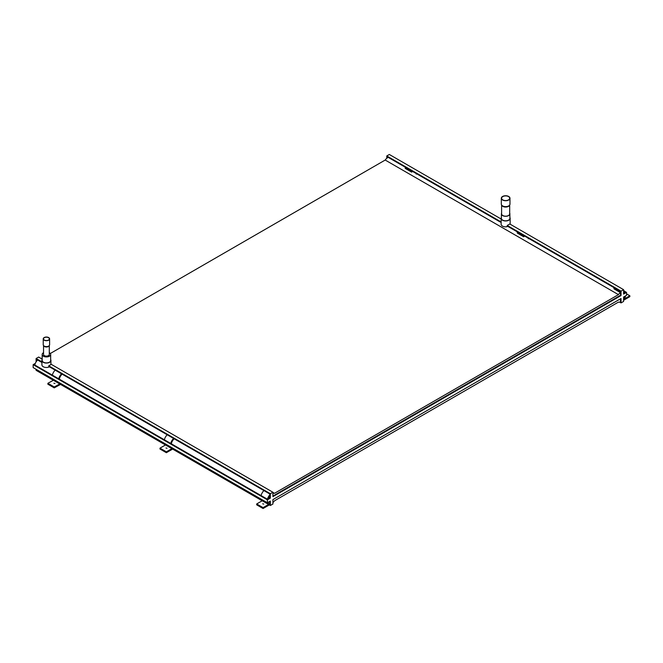 <?xml version="1.0" encoding="UTF-8"?>
<svg xmlns="http://www.w3.org/2000/svg" width="663" height="663" viewBox="0 0 663 663"><rect width="100%" height="100%" fill="white"/><g stroke="black" fill="none" stroke-linecap="round" stroke-linejoin="round"><path stroke-width="0.99" d="M167.059 448.254L165.982 447.997L167.059 448.254M170.631 446.92A6.854 3.953 120 0 0 171.866 448.627L166.363 451.826L159.982 448.147L165.501 444.956L171.85 448.619M171.866 448.627A6.854 3.953 120 0 0 171.883 448.636L165.485 444.948A6.854 3.953 -60 0 1 165.485 444.948A6.854 3.953 -60 0 1 164.25 443.24M173.573 438.45A6.854 3.953 120 0 0 170.722 443.439M171.336 443.796A5.776 3.332 -60 0 1 174.178 438.798M173.507 448.586L166.363 452.705L166.363 451.826M164.349 439.76A6.854 3.953 -60 0 1 167.192 434.762M166.363 452.705L159.982 449.025L159.982 448.147M509.88 213.851L509.88 218.359A4.243 2.445 180 0 1 507.27 220.622A4.243 2.445 180 0 1 502.645 220.091A4.243 2.445 180 0 1 501.402 218.359L501.402 213.851A4.243 2.445 0 0 0 502.645 215.583A4.243 2.445 0 0 0 507.27 216.113A4.243 2.445 0 0 0 509.88 213.851A4.243 2.445 0 0 0 509.681 213.113M501.601 213.113A4.243 2.445 0 0 0 501.402 213.851M509.681 205.049L509.681 213.851A4.044 2.337 180 0 1 507.195 216.005A4.044 2.337 180 0 1 502.786 215.5A4.044 2.337 180 0 1 501.601 213.851L501.601 205.049M501.402 217.472A4.508 2.602 0 0 0 501.137 218.359A4.508 2.602 0 0 0 502.455 220.199A4.508 2.602 0 0 0 507.369 220.762A4.508 2.602 0 0 0 510.154 218.359A4.508 2.602 0 0 0 509.88 217.472M508.231 226.381L505.886 226.854A4.508 2.602 180 0 1 502.455 226.091A4.508 2.602 180 0 1 501.137 224.251A4.508 2.602 180 0 1 501.137 224.111M50.305 353.503L385.195 160.048A5.776 3.332 -60 0 1 388.211 157.371M385.195 160.048L618.438 294.637L274.49 493.322A5.776 3.332 120 0 0 272.907 493.38M624.654 292.88A5.776 3.332 120 0 0 623.808 291.944A5.776 3.332 120 0 0 623.593 291.844A5.776 3.332 -60 0 1 623.808 291.944A5.776 3.332 -60 0 1 624.654 292.88M620.402 292.574L614.021 288.894L613.921 288.074L620.303 291.753L620.402 292.574A5.776 3.332 -60 0 1 620.535 292.482A5.776 3.332 120 0 0 618.438 294.637M272.907 502.579A5.776 3.332 120 0 0 274.49 500.805L618.438 302.121A5.776 3.332 120 0 0 620.535 301.864M623.593 298.972A5.776 3.332 120 0 0 624.753 296.353A5.776 3.332 -60 0 1 623.593 298.972M41.396 358.642L42.175 358.194M34.807 365.015A5.776 3.332 -60 0 1 37.65 360.017M268.175 502.33A5.776 3.332 120 0 0 269.12 503.499A5.776 3.332 120 0 0 269.849 503.747A5.776 3.332 -60 0 1 269.12 503.499A5.776 3.332 -60 0 1 268.175 502.33M269.849 495.75A5.776 3.332 120 0 0 268.275 498.742A5.776 3.332 -60 0 1 269.849 495.75M274.49 493.322L272.907 492.41M49.435 366.813A4.508 2.602 180 0 1 43.228 366.722A4.508 2.602 180 0 1 41.91 364.882L41.91 360.465A4.508 2.602 0 0 0 43.228 362.305A4.508 2.602 0 0 0 48.142 362.868A4.508 2.602 0 0 0 50.927 360.465A4.508 2.602 0 0 0 50.661 359.57M42.175 359.57A4.508 2.602 0 0 0 41.91 360.465M50.661 354.481L50.661 360.465A4.243 2.445 180 0 1 48.043 362.719A4.243 2.445 180 0 1 43.418 362.189A4.243 2.445 180 0 1 42.175 360.465L42.175 354.481A4.243 2.445 0 0 0 43.418 356.213A4.243 2.445 0 0 0 48.043 356.744A4.243 2.445 0 0 0 50.661 354.481A4.243 2.445 0 0 0 49.418 352.749A4.243 2.445 0 0 0 49.286 352.675M43.551 352.675A4.243 2.445 0 0 0 42.175 354.481M49.286 345.622L49.286 354.481A2.867 1.657 180 0 1 47.512 356.006A2.867 1.657 180 0 1 44.396 355.65A2.867 1.657 180 0 1 43.551 354.481L43.551 345.622M43.393 345.348L43.7 345.871A2.867 1.657 0 0 0 44.396 346.517A2.867 1.657 0 0 0 49.137 345.871L49.443 345.348A3.191 1.84 180 0 1 44.164 346.061A3.191 1.84 180 0 1 43.393 345.348A3.191 1.84 180 0 1 43.228 344.76L43.228 338.868A3.191 1.84 0 0 0 44.164 340.169A3.191 1.84 0 0 0 47.637 340.567A3.191 1.84 0 0 0 49.609 338.868A3.191 1.84 0 0 0 48.672 337.566A3.191 1.84 0 0 0 45.2 337.169A3.191 1.84 0 0 0 43.228 338.868M49.609 338.868L49.609 344.76A3.191 1.84 180 0 1 49.443 345.348M44.363 340.053A2.901 1.674 180 0 1 43.509 338.868A2.901 1.674 180 0 1 45.308 337.318A2.901 1.674 180 0 1 48.474 337.682A2.901 1.674 180 0 1 49.319 338.868A2.901 1.674 180 0 1 47.529 340.417A2.901 1.674 180 0 1 44.363 340.053M501.493 204.826L501.767 205.373A4.044 2.337 0 0 0 502.786 206.367A4.044 2.337 0 0 0 509.524 205.373L509.797 204.826A4.326 2.495 180 0 1 502.587 205.895A4.326 2.495 180 0 1 501.493 204.826A4.326 2.495 180 0 1 501.319 204.129L501.319 198.237A4.326 2.495 0 0 0 502.587 200.002A4.326 2.495 0 0 0 507.303 200.549A4.326 2.495 0 0 0 509.971 198.237A4.326 2.495 0 0 0 508.703 196.472A4.326 2.495 0 0 0 503.988 195.933A4.326 2.495 0 0 0 501.319 198.237M509.971 198.237L509.971 204.129A4.326 2.495 180 0 1 509.797 204.826M502.786 199.886A4.044 2.337 180 0 1 501.601 198.237A4.044 2.337 180 0 1 504.095 196.082A4.044 2.337 180 0 1 508.504 196.588A4.044 2.337 180 0 1 509.681 198.237A4.044 2.337 180 0 1 507.195 200.392A4.044 2.337 180 0 1 502.786 199.886M54.954 383.504L53.877 383.231L54.954 383.504M59.769 383.943L54.25 386.977L47.877 383.297L53.388 380.264L59.769 383.943A6.854 3.953 120 0 1 58.601 382.278M61.543 373.799A6.854 3.953 120 0 0 58.7 378.797M59.305 379.153A5.776 3.332 -60 0 1 62.148 374.156M61.435 383.91L54.233 387.872L54.25 386.977M36.092 369.291L36.092 370.31L53.363 380.28A6.854 3.953 -60 0 1 52.22 378.598M52.319 375.117A6.854 3.953 -60 0 1 55.162 370.12M54.233 387.872L47.852 384.192L47.877 383.297M626.535 293.858L629.85 295.764L624.331 298.955A6.854 3.953 120 0 0 625.565 295.889M625.474 292.4A6.854 3.953 120 0 0 624.347 291.007A6.854 3.953 120 0 0 623.593 290.734M623.593 300.264L629.85 296.651L629.85 295.764M263.783 504.062L262.705 503.805L263.783 504.062M267.346 502.736A6.854 3.953 120 0 0 268.581 504.435A6.854 3.953 120 0 0 268.598 504.444L263.078 507.634L256.697 503.955L262.216 500.764L268.565 504.427M269.849 494.739A6.854 3.953 120 0 0 267.454 499.214M270.355 504.311L263.078 508.521L263.078 507.634M268.581 504.435L262.2 500.756A6.854 3.953 -60 0 1 262.2 500.756A6.854 3.953 -60 0 1 260.965 499.048M261.065 495.568A6.854 3.953 -60 0 1 263.907 490.579M263.078 508.521L256.697 504.841L256.697 503.955M517.206 232.265L523.588 235.945L523.687 236.766L517.306 233.086L517.206 232.265A6.854 3.953 -60 0 1 517.571 232.017M523.687 236.766A5.776 3.332 -60 0 1 524.74 236.152M528.254 238.183A5.776 3.332 -60 0 1 528.287 238.779M405.176 167.615L411.557 171.303L411.657 172.123L405.275 168.435L405.176 167.615A6.854 3.953 -60 0 1 405.541 167.374M411.657 172.123A5.776 3.332 -60 0 1 412.709 171.51M416.223 173.532A5.776 3.332 -60 0 1 416.256 174.137M48.722 365.819L51.275 364.343L272.907 492.236L270.355 493.711L270.355 498.128L269.849 497.83L269.849 494.001L48.722 366.407L48.722 365.819L270.355 493.711M42.175 359.097L38.645 357.05L36.092 358.526L41.91 361.799M621.04 291.132L623.593 289.665L509.781 223.986L507.228 225.461L621.04 291.132L621.04 295.557L620.535 295.259L620.535 291.43L507.228 226.05L507.228 225.461M501.137 221.019L500.333 222.072L387.283 156.841L387.283 157.893M501.137 218.997L389.33 154.479L386.778 155.954L500.333 221.483M261.172 499.604L173.134 448.801M164.457 443.796L61.046 384.126M52.427 379.153L36.606 369.581M269.849 504.609L269.849 501.369M624.869 291.422L626.535 292.383L626.535 295.325L623.593 297.024L623.593 301.441L621.04 302.916L621.04 298.499L272.907 499.595L272.907 504.021L270.355 505.488L270.355 501.071L267.413 502.769L267.413 499.827L270.355 498.128M270.355 505.488L269.335 504.899M262.192 500.78L172.62 449.091M165.477 444.972L60.524 384.407M41.835 361.841L41.91 362.388M36.606 361.153L36.606 359.412L41.835 362.429M36.092 358.526L36.092 361.882M620.535 298.798L620.369 301.938M621.04 302.916L619.706 302.146M386.778 155.954L386.778 158.283M625.458 292.35L623.593 293.494M272.907 496.065L620.535 295.259M35.031 364.144L34.169 364.65L267.413 499.239L269.849 497.83M626.535 292.383L623.593 294.082L623.593 289.665M272.907 492.236L272.907 496.653L621.04 295.557M267.413 499.827L33.15 364.65L35.305 363.399M33.15 364.65L33.15 367.592L267.413 502.769M501.137 221.608L500.333 222.072M501.137 218.359L501.137 224.251M510.154 218.359L510.154 224.202M50.927 360.465L50.927 364.542M624.347 291.007L623.593 290.576"/></g></svg>
